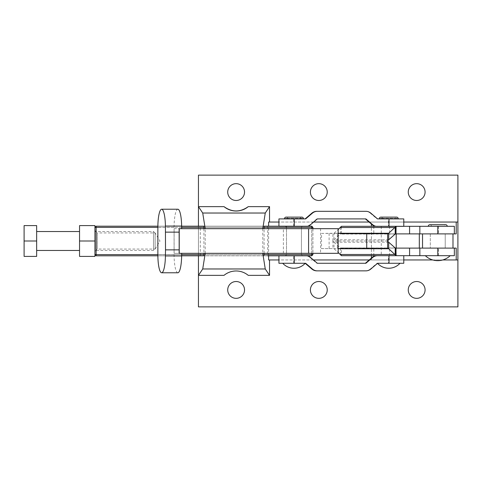 <?xml version="1.0" encoding="UTF-8"?>
<svg xmlns="http://www.w3.org/2000/svg" width="482" height="482" viewBox="0 0 482 482"><rect width="100%" height="100%" fill="white"/><g stroke="black" fill="none" stroke-linecap="round" stroke-linejoin="round"><path stroke-width="0.36" stroke-dasharray="2.41 1.81" d="M437.758 255.689L450.2 255.689L437.758 255.689M430.299 233.891L445.223 233.891L445.223 248.11L430.299 248.11L445.223 248.11L430.299 248.11L445.223 248.11L445.223 233.891L430.299 233.891L430.299 248.11L430.299 233.891L445.223 233.891L430.299 233.891M444.036 226.311L431.48 226.311A1.597 1.597 0 0 0 429.884 224.708L445.639 224.708A1.597 1.597 0 0 0 444.036 226.311L431.48 226.311M447.236 226.311L428.281 226.311L447.236 226.311M177.864 272.77A18.093 3.784 -90 0 1 174.08 254.677L174.08 227.323A18.093 3.784 90 0 1 177.864 209.23M179.129 253.321L174.116 253.321L174.116 228.679L179.129 228.679M174.116 253.321L320.554 253.321L320.554 228.679L338.165 228.679M174.116 228.679L320.554 228.679M337.334 241L337.334 233.421L321.506 233.421L321.506 248.579L337.334 248.579L337.334 241M321.506 233.421L333.996 233.252L338.165 229.577M387.624 241L332.905 241L332.905 233.421L387.624 233.421M338.165 233.421L337.334 233.421M321.506 248.579L332.905 248.579L332.905 241L333.99 239.783L333.996 233.252L338.165 233.252M395.939 233.909L341.407 233.891L341.407 226.311L454.345 226.311M388.709 239.783L333.99 239.783L340.479 234.059L341.22 233.897L456.213 233.891M395.939 233.897L395.939 226.347M395.198 234.059L340.479 234.059L340.485 227.528M320.554 253.321L338.165 253.321M338.165 248.579L337.334 248.579M332.905 241L333.99 242.217L333.996 248.748L338.165 252.423M387.624 248.579L338.165 248.748M388.709 242.217L333.99 242.217L340.479 247.941L395.939 248.091M395.939 248.103L395.939 255.653M373.785 255.689L373.785 248.11L341.407 248.11L341.407 255.689L454.345 255.689M395.198 247.941L340.479 247.941L340.485 254.472M373.785 248.11L456.213 248.11M293.972 263.274L282.717 263.274L293.972 263.274M286.513 226.251L301.437 226.251L286.513 226.251L286.513 255.809L301.437 255.809L286.513 255.809M301.437 226.251L301.437 255.809M388.733 263.274L377.478 263.274L388.733 263.274M375.942 226.311A7.579 7.579 90 0 0 377.575 226.486L403.783 226.486L388.474 226.486L388.474 218.906L403.777 218.906M396.198 226.486L381.274 226.486L396.198 226.486L396.198 233.891M381.274 226.486L381.274 255.689L396.198 255.689L381.274 255.689M396.198 248.11L396.198 255.689M381.274 218.906L396.198 218.906L381.274 218.906M395.017 218.726L382.455 218.726A1.597 1.597 0 0 0 380.858 217.129L396.614 217.129A1.597 1.597 0 0 0 395.017 218.726L382.455 218.726M396.198 218.726L381.274 218.726L396.198 218.726A0.416 0.416 0 0 1 396.614 218.316A0.416 0.416 0 0 1 397.029 218.726L380.443 218.726L397.029 218.726M381.274 218.726A0.416 0.416 0 0 0 380.858 218.316A0.416 0.416 0 0 0 380.443 218.726M396.126 255.689L403.783 255.689L388.474 255.689L388.474 263.274L403.777 263.274M278.933 263.274L305.184 263.317M310.577 257.502L310.053 257.502A7.579 7.579 -90 0 0 306.468 255.809L278.933 255.809M301.437 218.726L286.513 218.726L301.437 218.726A0.416 0.416 0 0 1 301.853 218.316A0.416 0.416 0 0 1 302.268 218.726L285.681 218.726L302.268 218.726M286.513 218.726A0.416 0.416 0 0 0 286.097 218.316A0.416 0.416 0 0 0 285.681 218.726M287.694 218.726L300.25 218.726L287.694 218.726A1.597 1.597 0 0 0 286.097 217.129M300.25 218.726A1.597 1.597 0 0 1 301.853 217.129M301.437 218.906L286.513 218.906L301.437 218.906M284.494 218.726L303.449 218.726M306.468 255.809L294.237 255.809M370.821 269.04L370.297 269.04L377.057 263.274L388.474 263.274M370.297 269.04A7.579 7.579 -90 0 1 365.374 270.854L365.898 270.854M310.053 257.502L316.813 263.274L365.898 263.274M316.813 270.854L365.374 270.854M388.474 255.689L388.998 255.689M377.575 263.274L377.057 263.274M317.331 263.274L316.813 263.274M305.654 263.274L305.13 263.274M379.256 218.726L398.21 218.726M278.927 226.191L307.01 226.251A7.579 7.579 90 0 0 310.053 224.672L316.813 218.906L365.898 218.906M307.534 226.251L307.01 226.251M370.821 213.14L370.297 213.14A7.579 7.579 90 0 0 365.374 211.321L365.898 211.321M375.424 226.311A7.579 7.579 90 0 0 377.057 226.486L388.474 226.486M377.575 218.906L388.474 218.906M370.297 213.14L377.057 218.906M316.813 211.321L365.374 211.321M305.654 218.906L293.713 218.906L293.713 226.251M278.933 218.906L293.713 218.906M317.331 218.906L316.813 218.906M377.575 226.486L377.057 226.486M79.542 250.477L79.542 231.523L79.542 250.477M36.656 250.477L36.656 231.523L36.656 250.477M155.126 248.839L155.126 233.161L155.126 248.839L153.493 250.477L153.493 231.523L94.942 231.523L94.942 250.477L94.942 231.523M155.126 233.161L153.493 231.523L153.493 250.477L94.942 250.477M79.542 225.6L94.942 225.6L94.942 241L79.542 241L79.542 225.6M79.542 241L79.542 256.4L94.942 256.4L94.942 241M36.656 256.4L36.656 225.6L24.1 225.6L24.1 256.4L36.656 256.4M36.656 241L24.1 241M285.326 255.809L286.513 254.623L301.437 254.623L286.513 254.623L286.513 227.377L285.326 226.191L302.624 226.191L301.437 227.377L286.513 227.377L301.437 227.377L301.437 254.623L302.624 255.809L285.326 255.809L302.624 255.809M94.942 230.577L97.316 232.945L97.316 249.055L97.316 232.945L155.126 232.945L155.126 249.055L159.97 241L155.126 232.945L155.126 249.055L97.316 249.055L94.942 251.423L94.942 230.577L94.942 251.423M264.082 255.809L203.904 255.809L264.082 255.809M181.642 255.809L157.867 255.809M96.129 255.809L94.942 254.623L96.129 254.623L96.129 255.809L311.746 255.809L312.926 254.623L312.926 227.377L311.746 227.377L311.746 254.623L96.129 254.623L96.129 227.377L311.746 227.377L311.746 226.191L96.129 226.191L96.129 227.377L94.942 227.377L94.942 254.623L94.942 227.377L96.129 226.191M302.624 226.191L285.326 226.191M157.867 226.191L181.642 226.191M203.904 226.191L264.082 226.191L203.904 226.191M294.237 226.191L307.751 226.191M264.082 227.377L203.904 227.377M181.66 227.377L157.861 227.377M157.861 254.623L181.66 254.623M203.904 254.623L264.082 254.623M311.746 253.321L311.746 228.679M312.926 228.679L312.926 253.321M311.746 255.809L311.746 254.623L312.926 254.623M311.746 226.191L312.926 227.377M236.126 183.66A8.411 8.411 0 0 0 227.715 192.071A8.411 8.411 0 0 0 236.126 200.482A8.411 8.411 0 0 0 244.537 192.071A8.411 8.411 0 0 0 236.126 183.66M318.819 183.66A8.411 8.411 0 0 0 310.408 192.071A8.411 8.411 0 0 0 318.819 200.482A8.411 8.411 0 0 0 327.23 192.071A8.411 8.411 0 0 0 318.819 183.66M416.671 183.66A8.411 8.411 0 0 0 408.26 192.071A8.411 8.411 0 0 0 416.671 200.482A8.411 8.411 0 0 0 425.082 192.071A8.411 8.411 0 0 0 416.671 183.66M416.671 281.518A8.411 8.411 0 0 0 408.26 289.929A8.411 8.411 0 0 0 416.671 298.34A8.411 8.411 0 0 0 425.082 289.929A8.411 8.411 0 0 0 416.671 281.518M318.819 281.518A8.411 8.411 0 0 0 310.408 289.929A8.411 8.411 0 0 0 318.819 298.34A8.411 8.411 0 0 0 327.23 289.929A8.411 8.411 0 0 0 318.819 281.518M236.126 281.518A8.411 8.411 0 0 0 227.715 289.929A8.411 8.411 0 0 0 236.126 298.34A8.411 8.411 0 0 0 244.537 289.929A8.411 8.411 0 0 0 236.126 281.518M403.783 222.045L369.055 222.045M403.783 259.955L371.417 259.955L371.417 258.117M371.417 255.689L371.417 226.311M371.417 224.064L371.417 259.955L369.26 259.955M442.771 259.955L432.746 259.955M268.613 259.955L457.9 259.955M264.082 253.321L264.082 228.679M267.679 226.191L267.679 255.809L200.307 255.809L200.307 226.191L267.679 226.191M268.613 255.809L268.613 226.191M268.613 222.045L457.9 222.045M262.768 228.679L262.768 253.321M198.451 175.129L198.451 306.871L457.9 306.871L457.9 175.129L198.451 175.129M198.451 255.809L198.451 226.191M203.904 228.679L203.904 253.321M205.218 253.321L205.218 228.679M313.655 222.045L278.927 222.045M313.445 259.955L278.927 259.955M174.08 227.323L157.861 227.323M283.386 253.321L283.386 228.679M329.11 233.421L329.11 248.579M373.785 226.311L373.785 233.891M389.546 226.311L389.546 233.891M438.542 226.311L438.542 233.891M174.08 254.677L157.861 254.677M389.546 255.689L389.546 248.11M438.542 255.689L438.542 248.11M293.713 263.274L293.713 255.809M310.577 224.672L310.053 224.672M396.614 218.316L380.858 218.316L396.614 218.316M301.853 218.316L286.097 218.316L301.853 218.316"/><path stroke-width="0.72" d="M447.236 226.311A1.597 1.597 0 0 0 445.639 224.708L429.884 224.708A1.597 1.597 0 0 0 428.281 226.311M181.678 253.321L181.642 255.936A18.093 3.784 -90 0 1 177.864 272.77L161.645 272.77A18.093 3.784 -90 0 1 157.861 254.677L157.861 227.323A18.093 3.784 90 0 1 161.645 209.23L177.864 209.23A18.093 3.784 90 0 1 181.642 226.064L181.678 228.679M179.184 249.863L179.129 228.679L338.165 228.679L338.165 253.321L179.129 253.321L179.184 249.863L165.513 249.863L165.422 226.064A18.093 3.784 90 0 0 161.645 209.23M179.184 232.137L165.513 232.137M179.238 253.321L179.238 228.679M205.218 228.679L202.723 213.026L198.451 206.645L198.451 175.129L457.9 175.129L457.9 222.045L456.213 222.045L456.213 233.891L454.345 233.891L454.345 226.311L396.126 226.311L388.715 233.252L387.624 233.421L338.165 233.421M387.624 233.421L387.624 241L388.709 239.783L388.715 233.252L338.165 233.252M395.939 226.438L395.939 233.909L395.198 234.059L388.709 239.783M338.165 229.577L341.407 226.311L396.126 226.311L395.939 233.897M340.485 227.528L395.204 227.528L395.198 234.059M454.345 233.891L396.126 233.891M161.645 272.77A18.093 3.784 -90 0 0 165.422 255.936L165.513 249.863M437.783 255.689L437.783 248.11L454.345 248.11L454.345 255.689L396.126 255.689L388.715 248.748L387.624 248.579L338.165 248.579M387.624 248.579L387.624 241L388.709 242.217L388.715 248.748L338.165 248.748M395.939 255.562L395.939 248.091L395.198 247.941L388.709 242.217M403.777 263.274L388.998 263.274L388.998 255.689L396.126 255.689L395.939 248.103M338.165 252.423L341.407 255.689L396.126 255.689M340.485 254.472L395.204 254.472L395.198 247.941M437.783 248.11L396.126 248.11M375.942 226.311A7.579 7.579 90 0 1 372.658 224.672L365.898 218.906L317.331 218.906L310.577 224.672A7.579 7.579 90 0 1 307.534 226.251L294.237 226.251L294.237 218.906L278.927 218.906L278.927 226.191M294.237 226.251L278.933 226.251M403.777 218.906L388.998 218.906L388.998 226.311M396.198 233.891L396.198 248.11M380.858 217.129A1.597 1.597 0 0 0 379.256 218.726L398.21 218.726A1.597 1.597 0 0 0 396.614 217.129L380.858 217.129M267.679 255.809L294.237 255.809L294.237 263.274L278.927 263.274L278.927 255.809L306.986 255.809A7.579 7.579 -90 0 1 310.577 257.502L317.331 263.274L365.898 263.274L372.658 257.502A7.579 7.579 -90 0 1 377.575 255.689M286.097 217.129A1.597 1.597 0 0 0 284.494 218.726L303.449 218.726A1.597 1.597 0 0 0 301.853 217.129L286.097 217.129L301.853 217.129M294.237 263.274L305.654 263.274L312.414 269.04A7.579 7.579 90 0 0 317.331 270.854L365.898 270.854A7.579 7.579 90 0 0 370.821 269.04L377.575 263.274L388.998 263.274M365.374 263.274L372.134 257.502A7.579 7.579 -90 0 1 377.057 255.689M317.331 270.854L316.813 270.854A7.579 7.579 -90 0 1 311.89 269.04L312.414 269.04M305.184 263.317L311.89 269.04M294.237 218.906L305.654 218.906L312.414 213.14A7.579 7.579 -90 0 1 317.331 211.321L365.898 211.321A7.579 7.579 -90 0 1 370.821 213.14L377.575 218.906L388.998 218.906M317.331 211.321L316.813 211.321A7.579 7.579 90 0 0 311.89 213.14L312.414 213.14M305.13 218.906L311.89 213.14M365.374 218.906L372.134 224.672A7.579 7.579 90 0 0 375.424 226.311M79.542 231.523L36.656 231.523M79.542 250.477L36.656 250.477M94.942 241L94.942 256.4L79.542 256.4L79.542 241L94.942 241L94.942 225.6L79.542 225.6L79.542 241M36.656 225.6L36.656 256.4L24.1 256.4L24.1 225.6L36.656 225.6M36.656 241L24.1 241M312.926 253.321L312.926 254.623L311.746 255.809L306.986 255.809M203.904 253.321L203.904 255.809L181.642 255.809M157.867 255.809L96.129 255.809L96.129 254.623L157.861 254.623M157.861 227.377L96.129 227.377L96.129 226.191L157.867 226.191M181.642 226.191L203.904 226.191L203.904 228.679M264.082 228.679L264.082 226.191L294.237 226.191M307.751 226.191L311.746 226.191L312.926 227.377L312.926 228.679M311.746 228.679L311.746 227.377L264.082 227.377M203.904 227.377L181.66 227.377M96.129 226.191L94.942 227.377L96.129 227.377L96.129 254.623L94.942 254.623L96.129 255.809M181.66 254.623L203.904 254.623M264.082 254.623L311.746 254.623L311.746 253.321M312.926 254.623L311.746 254.623L311.746 255.809M311.746 226.191L311.746 227.377L312.926 227.377M236.126 183.66A8.411 8.411 0 0 0 227.715 192.071A8.411 8.411 0 0 0 236.126 200.482A8.411 8.411 0 0 0 244.537 192.071A8.411 8.411 0 0 0 236.126 183.66M318.819 183.66A8.411 8.411 0 0 0 310.408 192.071A8.411 8.411 0 0 0 318.819 200.482A8.411 8.411 0 0 0 327.23 192.071A8.411 8.411 0 0 0 318.819 183.66M416.671 183.66A8.411 8.411 0 0 0 408.26 192.071A8.411 8.411 0 0 0 416.671 200.482A8.411 8.411 0 0 0 425.082 192.071A8.411 8.411 0 0 0 416.671 183.66M416.671 281.518A8.411 8.411 0 0 0 408.26 289.929A8.411 8.411 0 0 0 416.671 298.34A8.411 8.411 0 0 0 425.082 289.929A8.411 8.411 0 0 0 416.671 281.518M318.819 281.518A8.411 8.411 0 0 0 310.408 289.929A8.411 8.411 0 0 0 318.819 298.34A8.411 8.411 0 0 0 327.23 289.929A8.411 8.411 0 0 0 318.819 281.518M236.126 281.518A8.411 8.411 0 0 0 227.715 289.929A8.411 8.411 0 0 0 236.126 298.34A8.411 8.411 0 0 0 244.537 289.929A8.411 8.411 0 0 0 236.126 281.518M224.003 275.355C227.534 272.487 231.577 271.023 236.126 270.974C240.675 271.023 244.717 272.487 248.248 275.355A18.955 18.955 0 0 0 224.003 275.355L198.451 275.355L198.451 306.871L457.9 306.871L457.9 259.955L442.771 259.955M456.213 222.045L403.783 222.045M371.417 258.117L371.417 255.689M371.417 226.311L371.417 224.064M432.746 259.955L403.783 259.955M454.345 248.11L456.213 248.11L456.213 259.955M419.31 233.891L419.31 248.11M248.248 275.355L269.534 275.355L269.534 259.955M264.082 255.809L264.082 253.321M264.082 226.191L267.679 226.191M278.927 259.955L268.613 259.955L268.613 255.809M268.613 226.191L268.613 222.045L278.927 222.045M269.534 222.045L269.534 206.645L265.263 213.026L262.768 228.679M262.768 253.321L265.263 268.974L269.534 275.355M198.451 255.809L198.451 275.355L202.723 268.974L205.218 253.321M198.451 226.191L198.451 206.645L224.003 206.645C232.083 212.381 240.169 212.381 248.248 206.645L269.534 206.645M224.003 206.645A18.955 18.955 0 0 0 248.248 206.645M457.9 222.045L457.9 259.955M200.307 226.191L203.904 226.191M203.904 255.809L200.307 255.809M369.055 222.045L313.655 222.045M369.26 259.955L313.445 259.955M181.642 226.064L165.422 226.064M308.588 253.321L308.588 228.679M366.73 233.421L366.73 248.579M409.586 226.311L409.586 233.891M437.783 226.311L437.783 233.891M419.84 226.311L419.84 233.891M181.642 255.936L165.422 255.936M409.586 255.689L409.586 248.11M419.84 255.689L419.84 248.11M372.658 257.502L372.134 257.502M372.658 224.672L372.134 224.672M202.723 268.974L265.263 268.974M202.723 213.026L265.263 213.026M422.533 248.11L422.533 233.891M452.99 248.11L452.99 233.891M425.323 255.689A18.039 18.039 0 0 0 450.2 255.689M282.717 263.274A15.219 15.219 0 0 0 305.227 263.274M377.52 263.317A15.219 15.219 0 0 0 399.988 263.274M403.783 226.311L403.783 218.906M403.783 255.689L403.783 263.274"/></g></svg>
